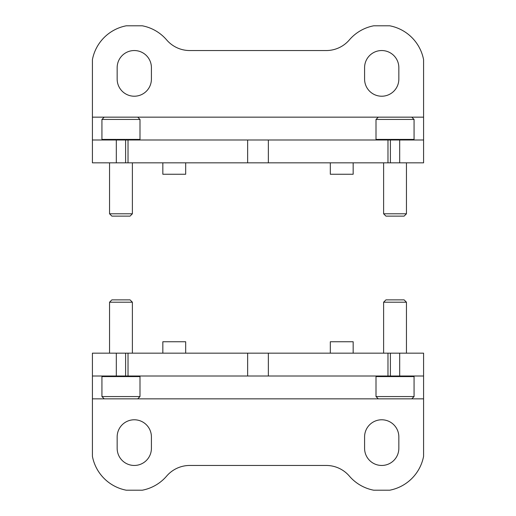 <?xml version="1.0" encoding="UTF-8"?>
<svg xmlns="http://www.w3.org/2000/svg" width="516" height="516" viewBox="0 0 516 516"><rect width="100%" height="100%" fill="white"/><g stroke="black" fill="none" stroke-linecap="round" stroke-linejoin="round"><path stroke-width="0.77" d="M398.842 79.09L398.842 67.673A17.131 17.131 0 0 0 381.711 50.542A17.131 17.131 0 0 0 364.586 67.673L364.586 79.09A17.131 17.131 0 0 0 381.711 96.221A17.131 17.131 0 0 0 398.842 79.09M151.414 79.09L151.414 67.673A17.131 17.131 0 0 0 134.289 50.542A17.131 17.131 0 0 0 117.158 67.673L117.158 79.09A17.131 17.131 0 0 0 134.289 96.221A17.131 17.131 0 0 0 151.414 79.09M399.681 139.997L92.416 139.997L92.416 59.65A42.634 42.634 0 0 1 126.265 25.8L142.306 25.8A42.634 42.634 0 0 1 166.649 39.919A30.45 30.45 0 0 0 189.759 50.542L326.241 50.542A30.45 30.45 0 0 0 349.351 39.919A42.634 42.634 0 0 1 373.694 25.8L389.735 25.8A42.634 42.634 0 0 1 423.584 59.65L423.584 162.837L423.584 139.997L399.681 139.997L399.681 162.837L423.584 162.837M390.393 139.997L390.393 162.837L399.681 162.837M92.416 162.837L92.416 139.997L92.416 162.837L390.393 162.837M125.607 139.997L125.607 162.837M116.319 139.997L116.319 162.837M162.837 162.837L162.837 174.253L185.676 174.253L185.676 162.837M330.324 162.837L330.324 174.253L353.163 174.253L353.163 162.837M117.158 436.91L117.158 448.327A17.131 17.131 0 0 0 134.289 465.458A17.131 17.131 0 0 0 151.414 448.327L151.414 436.91A17.131 17.131 0 0 0 134.289 419.779A17.131 17.131 0 0 0 117.158 436.91M364.586 436.91L364.586 448.327A17.131 17.131 0 0 0 381.711 465.458A17.131 17.131 0 0 0 398.842 448.327L398.842 436.91A17.131 17.131 0 0 0 381.711 419.779A17.131 17.131 0 0 0 364.586 436.91M116.319 376.003L423.584 376.003L423.584 456.35A42.634 42.634 0 0 1 389.735 490.2L373.694 490.2A42.634 42.634 0 0 1 349.351 476.081A30.45 30.45 0 0 0 326.241 465.458L189.759 465.458A30.45 30.45 0 0 0 166.649 476.081A42.634 42.634 0 0 1 142.306 490.2L126.265 490.2A42.634 42.634 0 0 1 92.416 456.35L92.416 353.163L92.416 376.003L116.319 376.003L116.319 353.163L92.416 353.163M125.607 376.003L125.607 353.163L116.319 353.163M423.584 353.163L423.584 376.003L423.584 353.163L125.607 353.163M390.393 376.003L390.393 353.163M399.681 376.003L399.681 353.163M353.163 353.163L353.163 341.747L330.324 341.747L330.324 353.163M185.676 353.163L185.676 341.747L162.837 341.747L162.837 353.163M92.416 398.842L411.787 398.842L414.071 396.559L414.071 376.577L376.003 376.577L376.003 396.559L414.071 396.559M383.614 353.163L383.614 302.208L406.453 302.208L406.453 353.163M383.614 302.208L385.949 299.873L404.118 299.873L406.453 302.208M120.963 396.559L139.997 396.559L139.997 376.577L101.929 376.577L101.929 396.559L120.963 396.559M109.547 353.163L109.547 302.208L132.386 302.208L132.386 353.163M109.547 302.208L111.882 299.873L130.051 299.873L132.386 302.208M423.584 117.158L104.213 117.158L101.929 119.441L101.929 139.423L139.997 139.423L139.997 119.441L101.929 119.441M132.386 162.837L132.386 213.792L109.547 213.792L109.547 162.837M132.386 213.792L130.051 216.127L111.882 216.127L109.547 213.792M395.037 119.441L376.003 119.441L376.003 139.423L414.071 139.423L414.071 119.441L395.037 119.441M406.453 162.837L406.453 213.792L383.614 213.792L383.614 162.837M406.453 213.792L404.118 216.127L385.949 216.127L383.614 213.792M92.416 117.158L104.213 117.158M387.974 139.997L387.974 162.837M268.359 139.997L268.359 162.837M247.641 139.997L247.641 162.837M128.026 139.997L128.026 162.837M423.584 398.842L411.787 398.842M128.026 376.003L128.026 353.163M247.641 376.003L247.641 353.163M268.359 376.003L268.359 353.163M387.974 376.003L387.974 353.163M378.286 398.842L376.003 396.559M376.577 376.003L376.003 376.577M413.497 376.003L414.071 376.577M137.714 398.842L139.997 396.559M104.213 398.842L101.929 396.559M102.503 376.003L101.929 376.577M139.423 376.003L139.997 376.577M137.714 117.158L139.997 119.441M139.423 139.997L139.997 139.423M102.503 139.997L101.929 139.423M378.286 117.158L376.003 119.441M411.787 117.158L414.071 119.441M413.497 139.997L414.071 139.423M376.577 139.997L376.003 139.423"/></g></svg>
